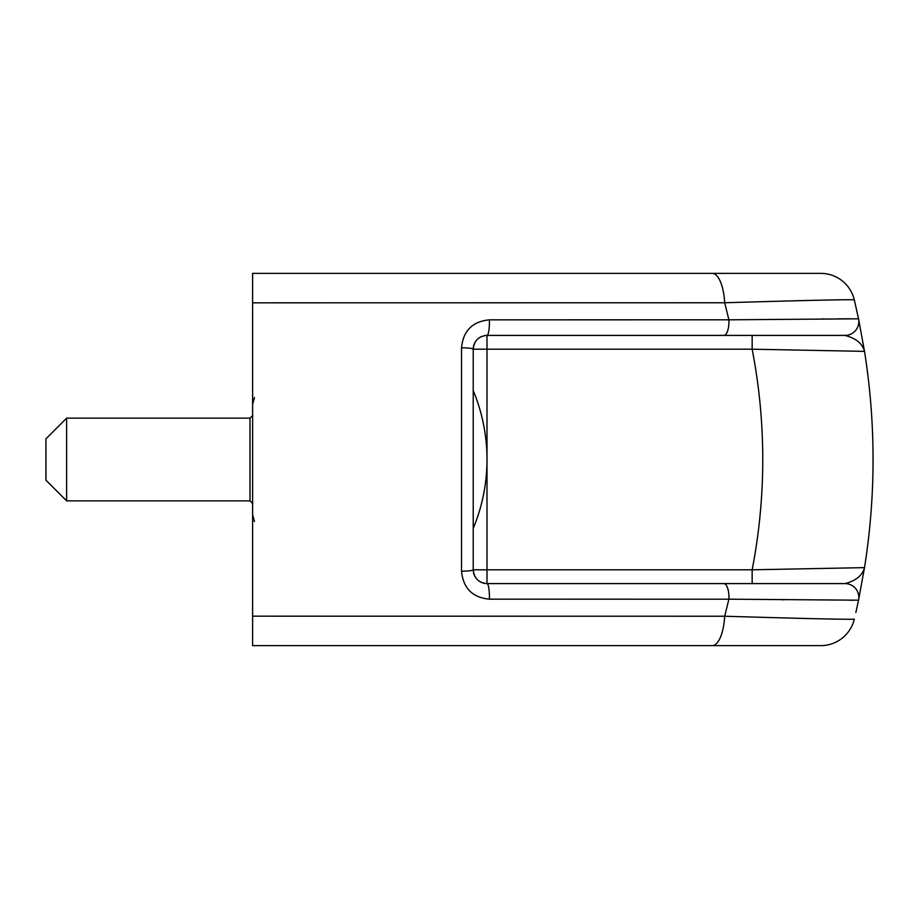 <?xml version="1.0" encoding="UTF-8"?>
<svg xmlns="http://www.w3.org/2000/svg" width="919" height="919" viewBox="0 0 919 919"><rect width="100%" height="100%" fill="white"/><g stroke="black" fill="none" stroke-linecap="round" stroke-linejoin="round"><path stroke-width="1.38" d="M489.413 319.835C472.492 321.443 463.199 330.76 461.522 347.761A13.785 1.447 -0 0 1 473.216 349.197L473.216 569.803A13.785 1.447 180 0 1 461.522 571.239C463.233 588.275 472.527 597.591 489.413 599.165A13.785 2.424 -90 0 0 487.001 583.588C478.742 582.899 474.135 578.304 473.216 569.803L487.001 569.803L487.001 335.412A13.785 2.424 -90 0 0 489.413 319.835L728.905 319.812L724.689 302.765A34.474 12.682 -90 0 0 712.145 273.368L820.782 273.368A34.474 34.474 0 0 1 854.314 299.858L858.541 318.813L854.314 299.858C849.638 299.387 806.434 300.352 724.689 302.765L252.622 302.822L252.622 273.368L712.145 273.368M849.409 318.79L841.85 318.824M841.184 318.824L838.151 318.847M824.171 318.927L821.506 318.95M793.752 300.789L805.343 300.524M835.727 299.916L836.554 299.904M842.241 299.824L843.631 299.801M848.926 299.755L849.547 299.755M851.81 299.755L853.165 299.778M712.145 645.632L252.622 645.632L252.622 616.178L724.689 616.235C806.434 618.648 849.638 619.613 854.314 619.142A34.474 34.474 0 0 1 820.782 645.632L712.145 645.632A34.474 12.682 -90 0 0 724.689 616.235L728.905 599.188L858.541 600.187L855.853 612.514M839.598 335.412L723.839 335.412A13.785 5.112 90 0 0 728.905 319.812L858.541 318.813L864.515 351.368L752.156 349.197L473.216 349.197C474.124 340.708 478.719 336.113 487.001 335.412A13.785 13.785 0 0 0 484.359 335.665A13.785 13.785 0 0 1 487.001 335.412L723.839 335.412L487.001 335.412M489.413 599.165L728.905 599.188A13.785 5.112 -90 0 0 723.839 583.588L845.043 583.588A13.785 13.785 0 0 1 858.541 600.187L864.515 567.632L861.356 567.689M781.139 599.716L784.068 599.751M849.857 600.21L853.533 600.222M809.65 618.579L805.699 618.487M800.392 618.372L793.901 618.211M682.403 273.368L809.605 273.368M252.622 645.632L682.403 645.632L252.622 645.632M682.403 645.632L809.605 645.632M860.988 351.311L864.515 351.368A689.365 689.365 0 0 1 864.515 567.632L864.515 567.632A689.365 689.365 0 0 0 864.515 351.368C862.493 343.614 856.003 338.295 845.043 335.412L774.016 335.412M480.591 582.003A13.785 13.785 0 0 0 487.001 583.588L752.156 583.588L752.156 569.803L864.515 567.632C862.493 575.386 856.003 580.705 845.043 583.588L839.518 583.588M844.527 583.588L774.016 583.588M473.503 572.594A13.785 13.785 0 0 0 480.511 581.957M752.156 335.412L752.156 349.197A579.062 579.062 0 0 1 752.156 569.803L487.001 569.803L487.001 583.588L723.839 583.588M252.622 302.822L252.622 616.178M45.95 459.5L45.95 480.177L66.627 500.866L66.627 418.134L45.95 438.822L45.95 459.5M858.541 318.813A13.785 13.785 0 0 1 845.043 335.412M481.694 336.48A13.785 13.785 0 0 0 473.216 349.197A13.785 13.785 0 0 1 481.694 336.48M461.522 571.239L461.522 347.761M66.627 418.134L250.002 418.134L252.759 415.377L250.002 418.134L250.002 500.866L252.759 503.623L250.002 500.866L66.627 500.866M473.216 528.436A179.239 179.239 0 0 0 473.216 390.564M254.471 397.456L252.622 404.349M254.471 521.544L252.622 514.651"/></g></svg>
